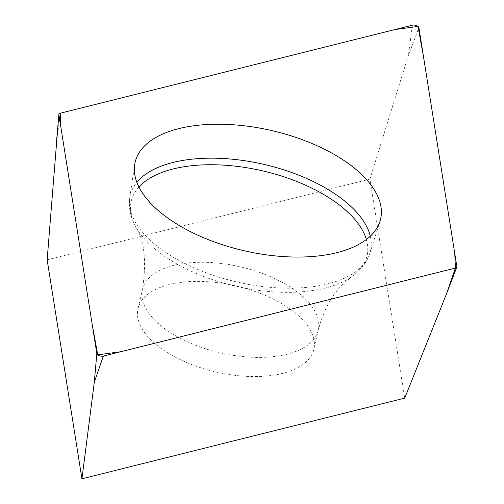 <?xml version="1.0" encoding="UTF-8"?>
<svg xmlns="http://www.w3.org/2000/svg" width="504" height="504" viewBox="0 0 504 504"><rect width="100%" height="100%" fill="white"/><g stroke="black" fill="none" stroke-linecap="round" stroke-linejoin="round"><path stroke-width="0.38" stroke-dasharray="2.52 1.89" d="M260.14 293.359A90.241 44.163 13 0 0 138.002 308.668A90.241 44.163 13 0 0 215.996 371.996A90.241 44.163 13 0 0 313.853 349.266A90.241 44.163 13 0 0 260.14 293.359M47.149 259.825L369.917 179.128L404.712 398.11M369.917 179.128L408.416 55.371L418.9 27.726M456.851 266.578L446.368 294.223M56.354 143.382L60.304 113.217M412.366 25.2L408.416 55.371M370.289 236.187A123.304 60.341 -167 0 1 369.873 253.197A123.304 60.341 -167 0 1 203.603 271.82A123.304 60.341 -167 0 1 129.774 197.763A123.304 60.341 -167 0 1 136.855 182.291M138.928 187.009A121.023 59.226 13 0 0 135.815 226.869A121.023 59.226 13 0 0 203.232 276.293A121.023 59.226 13 0 0 351.679 276.709A121.023 59.226 13 0 0 366.358 239.513M264.556 274.239A90.241 44.163 -167 0 1 318.27 330.139A90.241 44.163 -167 0 1 220.412 352.869A90.241 44.163 -167 0 1 142.418 289.542A90.241 44.163 -167 0 1 264.556 274.239M313.853 349.266L318.27 330.139C323.303 310.918 331.286 295.842 342.216 284.892L351.679 276.709C360.839 270.238 366.906 262.401 369.873 253.197L379.978 221.313M138.002 308.668L142.418 289.542C146.689 261.45 144.49 240.559 135.815 226.869C130.416 217.041 128.4 207.339 129.774 197.763L134.662 164.682"/><path stroke-width="0.76" d="M455.427 268.065L446.368 294.223L404.712 398.11L81.944 478.8L47.149 259.825L58.867 114.44A4.07 1.991 13 0 0 58.88 114.698L96.831 353.556A4.07 1.991 13 0 0 99.263 355.679A4.07 1.991 13 0 0 103.358 356.082L455.427 268.065A4.07 1.991 13 0 0 456.8 267.107A4.07 1.991 13 0 0 456.851 266.578L418.9 27.726A4.07 1.991 13 0 0 416.462 25.597A4.07 1.991 13 0 0 412.366 25.2L60.304 113.217A4.07 1.991 13 0 0 58.867 114.44M81.944 478.8L94.305 382.24L96.831 353.556M305.626 140.937A125.981 61.652 13 0 0 134.662 164.682A125.981 61.652 13 0 0 243.999 250.715A125.981 61.652 13 0 0 379.978 221.313A125.981 61.652 13 0 0 305.626 140.937M60.316 113.211L60.965 127.84L92.226 324.557L97.745 354.848L120.859 351.704L455.414 268.065L454.759 253.443L423.505 56.725L417.986 26.435L394.871 29.572L60.316 113.211M103.358 356.082L94.305 382.24M58.88 114.698L56.354 143.382M136.855 182.291A123.304 60.341 -167 0 1 297.102 174.529A123.304 60.341 -167 0 1 370.289 236.187M366.358 239.513A121.023 59.226 13 0 0 294.998 180.791A121.023 59.226 13 0 0 138.928 187.009M446.368 294.223L456.8 267.107"/></g></svg>
